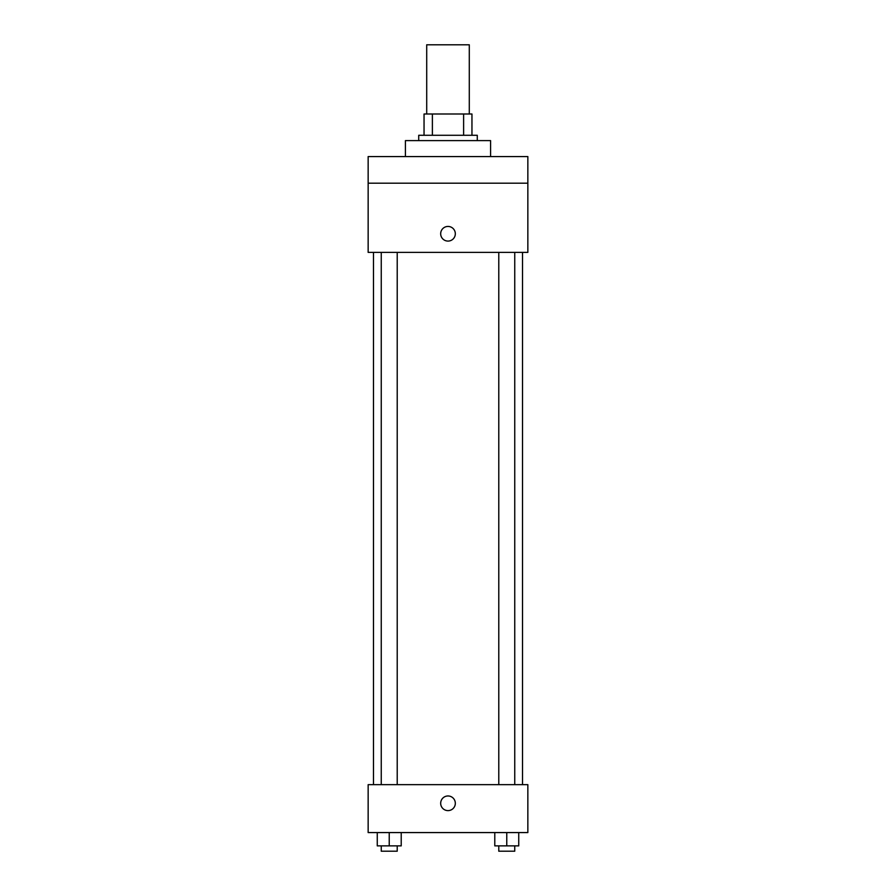 <?xml version="1.0" encoding="UTF-8"?>
<svg xmlns="http://www.w3.org/2000/svg" width="896" height="896" viewBox="0 0 896 896"><rect width="100%" height="100%" fill="white"/><g stroke="black" fill="none" stroke-linecap="round" stroke-linejoin="round"><path stroke-width="1.34" d="M469.291 113.994L469.291 44.8L426.709 44.8L426.709 113.994M432.387 135.285L432.387 113.994L424.043 113.994L424.043 135.285L424.043 113.994M432.387 113.994L471.957 113.994L471.957 135.285M463.613 135.285L463.613 113.994M418.723 140.605L418.723 135.285L477.277 135.285L477.277 140.605M490.582 156.576L490.582 140.605L405.418 140.605L405.418 156.576M368.155 156.576L527.845 156.576L527.845 183.187L368.155 183.187L368.155 156.576M527.845 183.187L527.845 252.392L368.155 252.392L368.155 183.187M448 241.08A7.314 7.314 0 0 1 441.661 230.104A7.314 7.314 0 0 1 454.339 230.104A7.314 7.314 0 0 1 448 241.08M368.155 784.661L527.845 784.661L527.845 832.574L368.155 832.574L368.155 784.661M448 810.611A7.314 7.314 0 0 1 441.661 799.635A7.314 7.314 0 0 1 454.339 799.635A7.314 7.314 0 0 1 448 810.611M494.782 832.574L494.782 845.88L518.739 845.88L518.739 832.574L518.739 845.88M506.766 845.88L506.766 832.574M514.752 845.88L514.752 851.2L498.781 851.2L498.781 845.88M377.261 832.574L377.261 845.88L401.218 845.88L401.218 832.574L401.218 845.88M389.234 845.88L389.234 832.574M397.219 845.88L397.219 851.2L381.248 851.2L381.248 845.88M522.514 784.661L522.514 252.392M373.486 784.661L373.486 252.392M498.781 252.392L498.781 784.661M514.752 252.392L514.752 784.661M397.219 784.661L397.219 252.392M381.248 784.661L381.248 252.392"/></g></svg>
